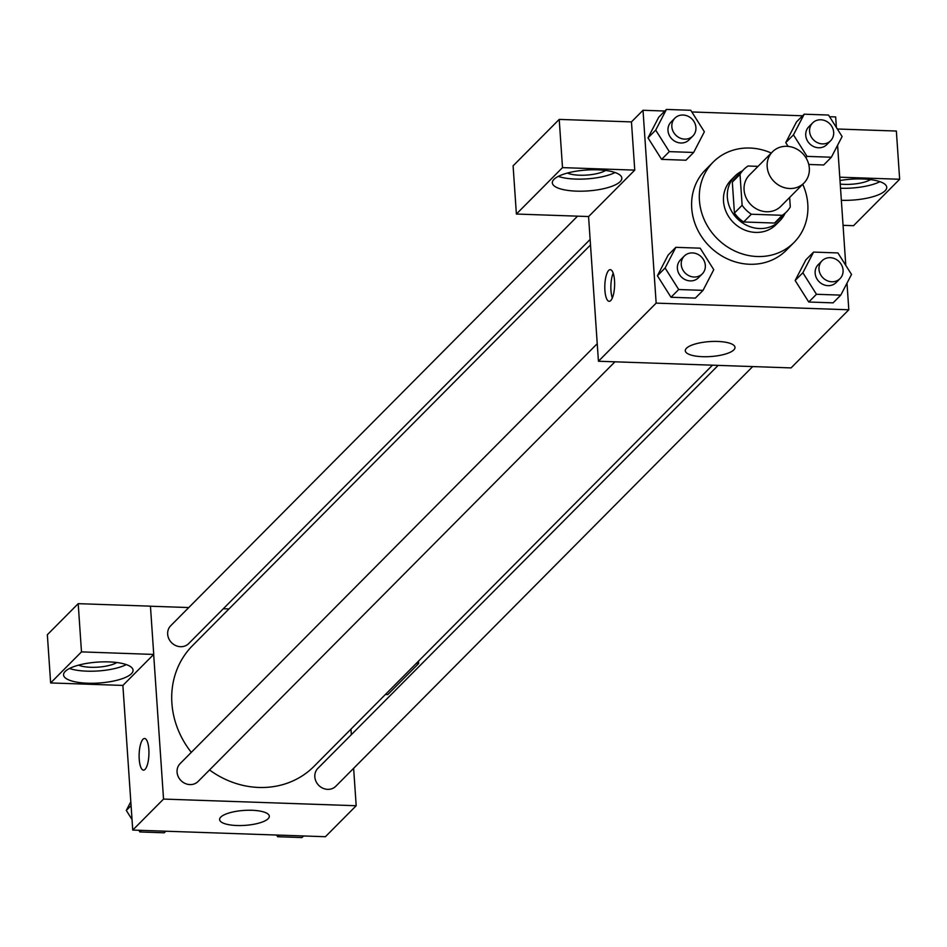 <?xml version="1.0" encoding="UTF-8"?>
<svg xmlns="http://www.w3.org/2000/svg" width="947" height="947" viewBox="0 0 947 947"><rect width="100%" height="100%" fill="white"/><g stroke="black" fill="none" stroke-linecap="round" stroke-linejoin="round"><path stroke-width="1.42" d="M767.177 166.684A22.172 20.005 -135.2 0 1 772.515 151.78A22.172 20.005 -135.2 0 1 802.346 153.213A22.172 20.005 -135.2 0 1 803.979 183.031A22.172 20.005 -135.2 0 1 781.382 186.559A22.172 20.005 -135.2 0 1 767.177 166.684M803.979 183.031L780.884 206.28A22.172 20.005 -135.2 0 1 758.287 209.808A22.172 20.005 -135.2 0 1 744.082 189.921A22.172 20.005 -135.2 0 1 749.432 175.029L772.515 151.78M786.507 211.868L778.813 219.609A30.103 27.155 -135.2 0 1 774.551 223.042L743.655 221.977L751.35 214.223L782.246 215.3A30.103 27.155 -135.2 0 0 786.507 211.868A30.103 27.155 -135.2 0 0 790.295 206.943L789.644 197.461M758.038 166.364L748.071 166.009A30.103 27.155 -135.2 0 0 743.797 169.442A30.103 27.155 -135.2 0 0 740.021 174.366L742.128 205.286A30.103 27.155 -135.2 0 0 751.35 214.223M740.021 174.366L732.327 182.108L734.434 213.028L742.128 205.286M732.327 182.108A30.103 27.155 -135.2 0 1 736.103 177.196L743.797 169.442M743.655 221.977A30.103 27.155 -135.2 0 1 734.434 213.028M742.365 170.886A31.665 28.576 44.8 0 0 734.99 176.083A31.665 28.576 44.8 0 0 737.322 218.674A31.665 28.576 44.8 0 0 779.926 220.722A31.665 28.576 44.8 0 0 785.075 213.312M779.926 220.722L776.078 224.593A31.665 28.576 -135.2 0 1 743.797 229.636A31.665 28.576 -135.2 0 1 723.508 201.238A31.665 28.576 -135.2 0 1 731.143 179.966L734.99 176.083M774.551 223.042L782.246 215.3M802.736 184.286A57.009 51.434 -135.2 0 1 794.048 242.456A57.009 51.434 -135.2 0 1 735.937 251.523A57.009 51.434 -135.2 0 1 699.431 200.409A57.009 51.434 -135.2 0 1 713.162 162.103A57.009 51.434 -135.2 0 1 771.272 153.035M794.048 242.456L786.353 250.197A57.009 51.434 -135.2 0 1 728.243 259.265A57.009 51.434 -135.2 0 1 691.724 208.151A57.009 51.434 -135.2 0 1 705.468 169.856L713.162 162.103M836.379 127.49L835.668 116.931L829.572 116.718M802.606 115.783L691.819 111.959M664.853 111.024L643.013 110.278L656.153 303.123L848.808 309.776L846.997 283.153M845.789 265.385L837.598 145.258M666.428 109.438L658.733 117.191L648.008 137.86L661.61 159.38L685.936 160.221L693.642 152.467L704.367 131.799L690.765 110.278L666.428 109.438L655.703 130.118L669.304 151.627L693.642 152.467M804.181 114.196L796.486 121.95L785.75 142.618L788.141 146.406L785.75 142.618L793.456 134.876L807.057 156.385L831.383 157.226L842.108 136.557L828.507 115.037L804.181 114.196L793.456 134.876M823.689 164.979L808.75 164.458L823.689 164.979L831.383 157.226M813.58 252.091L805.885 259.833L795.149 280.513L808.762 302.022L833.088 302.862L840.782 295.121L851.519 274.441L837.906 252.932L813.58 252.091L802.855 272.76L816.456 294.28L840.782 295.121M675.827 247.333L668.132 255.074L657.407 275.755L671.009 297.263L695.347 298.104L703.041 290.362L713.766 269.682L700.164 248.173L675.827 247.333L665.102 268.001L678.703 289.522L703.041 290.362M588.561 216.543L598.433 361.245L791.076 367.898L848.808 309.776M840.001 180.522A34.838 10.476 -3.9 0 1 862.563 178.983A34.838 10.476 -3.9 0 1 886.735 187.269A34.838 10.476 -3.9 0 1 841.35 200.291M839.776 177.196L899.65 179.255L853.531 225.694L843.055 225.327M840.522 188.24A34.838 10.476 176.1 0 0 879.964 181.67M870.53 179.61A22.172 6.665 -3.9 0 1 840.238 184.073M899.65 179.255L896.359 131.041L837.337 129.005M717.719 341.453A24.906 7.493 -3.9 0 1 735.002 347.383A24.906 7.493 -3.9 0 1 710.664 356.546A24.906 7.493 -3.9 0 1 685.297 350.769A24.906 7.493 -3.9 0 1 717.719 341.453M598.433 361.245L656.153 303.123M608.684 270.416A15.839 4.889 92 0 1 610.259 269.658A15.839 4.889 92 0 1 614.603 285.651A15.839 4.889 92 0 1 609.17 301.312A15.839 4.889 92 0 1 604.802 287.852A15.839 4.889 92 0 1 608.684 270.416M634.75 170.117L562.506 167.619L516.387 214.046L588.632 216.543L634.75 170.117L631.46 121.903L643.013 110.278M613.183 273.174A15.839 4.889 -88 0 0 612.318 297.997M597.664 169.833A34.838 10.476 -3.9 0 1 621.836 178.119A34.838 10.476 -3.9 0 1 587.791 190.939A34.838 10.476 -3.9 0 1 552.326 182.854A34.838 10.476 -3.9 0 1 597.664 169.833M558.28 176.391A34.838 10.476 176.1 0 0 615.065 172.52M605.63 170.46A22.172 6.665 -3.9 0 1 567.348 173.064M516.387 214.046L513.096 165.832L559.215 119.405L562.506 167.619M631.46 121.903L559.215 119.405M191.306 752.368A85.632 77.263 -135.2 0 1 171.892 703.159A85.632 77.263 -135.2 0 1 192.525 645.629L590.502 244.977M712.487 365.187L314.037 766.324A85.632 77.263 -135.2 0 1 209.536 769.958M597.237 343.69L180.119 763.613A12.666 11.435 44.8 0 0 181.055 780.648A12.666 11.435 44.8 0 0 198.101 781.464L614.946 361.813M590.123 239.449L188.702 643.581A12.666 11.435 -135.2 0 1 175.787 645.594A12.666 11.435 -135.2 0 1 167.666 634.241A12.666 11.435 -135.2 0 1 170.72 625.73L577.54 216.165M752.687 366.572L335.842 786.223A12.666 11.435 -135.2 0 1 322.927 788.247A12.666 11.435 -135.2 0 1 314.818 776.883A12.666 11.435 -135.2 0 1 317.872 768.372L718.157 365.376M150.455 606.222L188.773 607.548M223.303 608.743L228.973 608.933M153.674 654.436L81.489 651.879L50.641 682.941L122.885 685.427L153.674 654.436L163.535 799.079L356.19 805.731L353.633 768.313M351.337 734.683L350.97 729.154M81.489 651.879L78.199 603.665L47.35 634.727L50.641 682.941M78.199 603.665L150.443 606.163L153.734 654.377M116.86 662.533A22.172 6.665 -3.9 0 1 78.565 665.137M69.498 668.475A34.838 10.476 176.1 0 0 126.294 664.593M108.893 661.906A34.838 10.476 -3.9 0 1 133.065 670.192A34.838 10.476 -3.9 0 1 99.021 683.012A34.838 10.476 -3.9 0 1 63.556 674.927A34.838 10.476 -3.9 0 1 108.893 661.906M416.23 663.445L418.633 663.527L387.785 694.577L385.382 694.494M418.633 663.527L418.467 661.184M122.885 685.427L132.746 830.069L325.401 836.722L356.19 805.731M268.143 818.717A24.906 7.493 -3.9 0 1 240.881 825.547A24.906 7.493 -3.9 0 1 219.609 819.593A24.906 7.493 -3.9 0 1 243.959 810.431A24.906 7.493 -3.9 0 1 269.315 816.207A24.906 7.493 -3.9 0 1 268.143 818.717M132.746 830.069L163.535 799.079M144.583 738.482A15.839 4.889 -88 0 0 143.009 739.24A15.839 4.889 92 0 1 144.571 738.482A15.839 4.889 92 0 1 148.916 754.475A15.839 4.889 92 0 1 143.482 770.136A15.839 4.889 92 0 1 139.114 756.677A15.839 4.889 92 0 1 142.997 739.24A15.839 4.889 -88 0 0 139.126 756.665A15.839 4.889 -88 0 0 143.482 770.136M138.83 830.282L139.896 831.963L164.233 832.804L165.808 831.217M130.816 801.742L126.294 810.443L132.024 819.51M126.294 810.443L131.077 805.637M139.896 831.963L141.47 830.377M276.583 835.041L277.649 836.722L301.975 837.562L303.549 835.976M277.649 836.722L279.223 835.136M702.272 273.896L698.424 277.767A12.666 11.435 -135.2 0 1 685.51 279.791A12.666 11.435 -135.2 0 1 677.389 268.427A12.666 11.435 -135.2 0 1 680.443 259.916L684.302 256.045A12.666 11.435 -135.2 0 1 701.336 256.862A12.666 11.435 -135.2 0 1 702.272 273.896A12.666 11.435 -135.2 0 1 689.357 275.908A12.666 11.435 -135.2 0 1 681.248 264.556A12.666 11.435 -135.2 0 1 684.302 256.045M668.132 255.074L657.407 275.755L665.102 268.001M657.407 275.755L671.009 297.263L678.703 289.522M671.009 297.263L695.347 298.104M840.013 278.655L836.165 282.526A12.666 11.435 -135.2 0 1 823.251 284.55A12.666 11.435 -135.2 0 1 815.142 273.186A12.666 11.435 -135.2 0 1 818.196 264.675L822.043 260.804A12.666 11.435 -135.2 0 1 839.089 261.621A12.666 11.435 -135.2 0 1 840.013 278.655A12.666 11.435 -135.2 0 1 827.11 280.667A12.666 11.435 -135.2 0 1 818.989 269.315A12.666 11.435 -135.2 0 1 822.043 260.804M805.885 259.833L795.149 280.513L802.855 272.76M795.149 280.513L808.762 302.022L816.456 294.28M808.762 302.022L833.088 302.862M692.873 136.001L689.025 139.884A12.666 11.435 -135.2 0 1 676.111 141.896A12.666 11.435 -135.2 0 1 667.99 130.544A12.666 11.435 -135.2 0 1 671.044 122.033L674.891 118.15A12.666 11.435 -135.2 0 1 691.937 118.967A12.666 11.435 -135.2 0 1 692.873 136.001A12.666 11.435 -135.2 0 1 679.958 138.025A12.666 11.435 -135.2 0 1 671.837 126.661A12.666 11.435 -135.2 0 1 674.891 118.15M658.733 117.191L648.008 137.86L655.703 130.118M648.008 137.86L661.61 159.38L669.304 151.627M661.61 159.38L685.936 160.221M830.614 140.76L826.767 144.642A12.666 11.435 -135.2 0 1 813.852 146.655A12.666 11.435 -135.2 0 1 805.743 135.291A12.666 11.435 -135.2 0 1 808.797 126.78L812.644 122.909A12.666 11.435 -135.2 0 1 829.69 123.726A12.666 11.435 -135.2 0 1 830.614 140.76A12.666 11.435 -135.2 0 1 817.699 142.784A12.666 11.435 -135.2 0 1 809.59 131.42A12.666 11.435 -135.2 0 1 812.644 122.909M796.486 121.95L785.75 142.618M805.85 157.604L807.057 156.385"/></g></svg>
